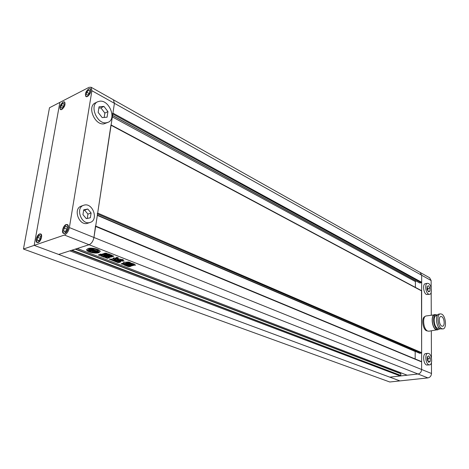 <?xml version="1.0" encoding="UTF-8"?>
<svg xmlns="http://www.w3.org/2000/svg" width="469" height="469" viewBox="0 0 469 469"><rect width="100%" height="100%" fill="white"/><g stroke="black" fill="none" stroke-linecap="round" stroke-linejoin="round"><path stroke-width="0.7" d="M104.177 117.438L104.863 113.076L100.882 107.893L98.848 108.04M87.257 218.425L87.932 214.128L84.631 210.176L83.629 210.376M66.874 229.136L66.709 229.869M63.62 230.9L64.957 231.756L66.762 229.81L67.231 227.002L65.889 226.158L64.089 228.104L63.62 230.9L65.179 231.516M64.716 233.204C68.111 230.39 68.961 227.559 67.26 224.721L66.129 224.715C62.74 227.553 61.902 230.379 63.614 233.204L64.716 233.204M66.821 229.194L64.089 228.104M40.592 236.353L39.367 235.508L37.667 237.378L37.18 240.093L38.399 240.943L40.111 239.073L40.592 236.353M38.147 242.35C41.383 239.589 42.204 236.845 40.61 234.107L39.613 234.113C36.389 236.886 35.574 239.636 37.18 242.356L38.147 242.35M40.234 238.358L37.667 237.378M38.669 240.65L37.18 240.093M64.106 103.819L62.899 103.35L61.269 105.267L60.841 107.659L62.043 108.134L63.678 106.217L64.106 103.819M61.826 109.371C64.687 106.803 65.549 104.358 64.411 102.037L63.116 102.119C60.261 104.704 59.405 107.149 60.554 109.453L61.826 109.371M64.077 103.977L62.899 103.35M63.491 106.44L61.269 105.267M86.396 94.662L87.697 95.125L89.421 93.12L89.831 90.658L88.518 90.212L86.8 92.211L86.396 94.662M87.486 96.391C90.47 93.777 91.367 91.267 90.183 88.864L88.729 88.946C85.751 91.578 84.86 94.087 86.056 96.473L87.486 96.391M89.784 90.916L88.518 90.212M89.104 93.489L86.8 92.211M86.29 218.624L90.359 217.774L91.103 212.99L87.803 209.022L83.717 209.825L82.949 214.644L86.29 218.624M87.932 214.128L91.103 212.99M84.631 210.176L87.803 209.022M83.582 205.281L81.201 206.167C72.883 208.728 78.839 225.736 87.222 223.414L90.271 222.4C98.631 219.973 92.985 202.971 84.479 205.029L83.582 205.281C75.257 207.843 81.231 224.903 89.608 222.582L90.271 222.4M102.195 117.602L107.079 117.191L107.946 111.61L103.96 106.41L99.053 106.756L98.156 112.372L102.195 117.602M104.863 113.076L107.946 111.61M100.882 107.893L103.96 106.41M97.658 101.767L95.348 102.904C86.853 106.399 94.632 125.37 103.889 123.869L108.187 122.274C116.722 118.968 109.388 100.049 99.95 101.169L97.658 101.767C89.157 105.255 96.954 124.291 106.211 122.796L108.187 122.274M112.46 113.826L112.923 113.117L114.418 103.321L113.387 99.797L114.418 103.321L93.952 237.478C93.155 241.183 91.531 243.599 89.069 244.724L58.654 254.438L34.184 245.369L59.868 102.394L88.993 87.357L91.08 87.24L91.912 90.722L69.371 227.576L93.952 237.478L95.5 225.999M421.262 361.54L421.625 361.904L421.619 369.496C421.397 372.005 420.189 373.512 417.996 374.004L407.18 375.212L77.309 248.482L89.069 244.724L64.411 235.033C66.862 233.843 68.515 231.358 69.371 227.576M61.797 109.529C64.781 106.85 65.683 104.3 64.499 101.879L63.145 101.966C60.167 104.657 59.276 107.208 60.472 109.617L61.797 109.529M38.118 242.526C40.856 241.787 42.984 234.647 40.686 233.931L39.648 233.937C36.91 234.705 34.806 241.816 37.11 242.532L38.118 242.526M64.687 233.392C67.583 232.606 69.752 225.355 67.343 224.54L66.158 224.534C63.262 225.36 61.117 232.577 63.538 233.386L64.687 233.392M87.463 96.555C90.57 93.823 91.508 91.209 90.271 88.705L88.752 88.788C85.645 91.531 84.719 94.146 85.968 96.632L87.463 96.555M64.411 235.033L34.184 245.369L59.868 102.394L49.485 107.753L23.45 249.039L34.184 245.369L399.922 380.904L427.916 377.903L417.996 374.004C420.189 373.512 421.397 372.005 421.619 369.496L421.66 275.244L421.66 282.268L421.309 282.713L419.714 282.954L112.554 115.55M23.45 249.039L389.78 381.989L399.922 380.904L389.798 377.146L417.996 374.004L89.069 244.724C91.531 243.599 93.155 241.183 93.952 237.478L431.498 373.476L431.457 362.584M88.037 248.547L86.677 249.678C86.226 251.742 95.178 253.969 98.754 252.709L100.161 251.56C100.642 249.514 91.607 247.251 88.037 248.547M86.783 249.338C87.128 250.311 88.565 251.144 91.086 251.841M92.897 252.222L94.638 252.428M95.301 252.463L98.842 252.123L100.137 251.314M95.072 250.305L94.24 250.563L94.152 251.15L95.506 251.466L92.346 251.05L94.931 250.247L98.496 251.243C97.921 249.977 95.84 249.162 92.258 248.81L92.346 248.236M94.65 252.34L97.441 252.199L98.384 251.63L96.491 252.111L94.439 252.058L94.504 251.66M126.753 264.153L126.437 263.93L127.744 263.871L132.375 265.771L131.074 265.823L126.753 264.153L126.806 263.754M130.177 262.869L134.281 264.094L133.993 264.364L135.629 265.102L134.187 265.202L129.034 263.197L128.729 262.974L130.177 262.869M117.965 257.575L116.388 257.37L115.808 258.073L116.154 258.36C117.59 258.642 118.282 258.483 118.229 257.874L117.965 257.575M101.949 255.394L99.041 255.347L98.408 254.849L101.228 254.163L103.778 255.083L102.019 254.204L105.208 253.102L107.19 253.489L104.059 254.614L105.683 255.681L102.899 256.514L100.876 256.051L102.377 255.494L101.949 255.394L102.037 254.814L99.123 254.767L99.041 255.347M118.593 260.834L120.439 260.87L120.768 261.344C121.066 262.077 120.369 262.288 118.675 261.972L118.352 261.696L118.593 260.834M118.311 260.477L120.85 260.588L122.216 261.122L124.045 260.987L122.321 260.178L123.283 259.797L118.985 258.911L117.144 259.046L118.493 259.762L114.125 260.002C114.823 260.641 116.119 260.858 118.018 260.653L118.393 259.902L120.932 260.019L120.85 260.588M114.835 257.985L116.787 258.818L113.592 259.896L119.753 262.423L117.895 262.552L109.383 259.21L112.32 259.052L113.949 258.554L113.064 258.091L114.835 257.985M123.781 262.857L121.125 263.848L123.241 264.381L128.559 262.617L130.376 262.587L128.565 261.995L124.355 262.3L123.482 262.564L123.781 262.857L123.851 262.347M104.921 254.491L107.149 253.817L108.749 253.969L112.032 255.423L109.523 256.279L107.923 256.115L105.167 255.042L104.651 254.679L104.921 254.491M103.28 256.654L106.047 255.828L109.875 256.437L112.39 255.687L113.727 256.191L110.731 257.164L107.231 256.619L109.517 257.633L107.489 258.325L105.572 257.745L106.768 257.293L104.886 257.276L102.904 256.854L103.28 256.654M129.104 263.478L133.735 265.384L132.434 265.442L128.113 263.76L127.797 263.537L129.104 263.478M124.162 264.991L123.804 264.698L124.109 264.487L126.73 264.27L131.144 266.116L129.679 266.638L128.16 266.539L124.162 264.991L124.238 264.452M420.124 272.43L421.66 275.244L420.124 272.43M58.654 254.438L389.798 377.146L400.274 375.98L69.858 250.856L58.654 254.438M71.458 250.346L400.28 375.253L400.274 375.98M72.056 250.159L400.28 375.253M75.532 249.045L400.731 373.535L400.843 375.188M399.471 372.251L399.465 373.048M415.194 351.363L415.159 358.955M421.49 290.651L421.631 352.665L421.268 353.116L419.544 353.18M97.194 213.805L97.675 213.078L110.977 124.895M415.815 280.825L415.411 281.588L415.393 287.397M114.547 259.832L118.094 260.078L118.018 260.653M118.094 260.078L118.393 259.902M118.37 259.633L118.452 259.058L118.499 259.691M118.452 259.058L117.742 258.777M123.089 259.615L123.042 259.949M122.784 259.468L122.415 260.131M123.529 260.682L122.298 260.547L122.216 261.122M122.298 260.547L120.932 260.019M116.47 258.636L116.418 259.04M116.16 258.566L114.723 258.982L114.641 259.562M114.723 258.982L113.914 259.105L113.832 259.679M113.592 259.896L113.914 259.105M118.61 262.153L117.971 261.983L117.895 262.552M117.971 261.983L114.7 260.717M114.055 260.465L112.742 259.955L112.66 260.529M109.74 258.97L112.742 259.955M111.176 259.24L111.094 259.814M113.861 258.489L113.944 257.909L113.914 258.513M113.615 257.85L113.539 258.36M120.773 261.245L118.757 261.403L118.675 261.972M128.125 262.833L128.635 262.048L128.559 262.617M128.16 262.435L128.002 263.033M128.078 262.464L123.324 263.812L123.241 264.381M121.747 263.59L123.324 263.812M123.927 262.329L123.816 262.875M111.81 255.183L111.751 255.617M111.628 255.095L109.605 255.699L109.523 256.279M107.999 255.623L107.923 256.115M108.163 255.593L109.605 255.699M106.662 255.013L105.249 254.462L105.167 255.042M107.782 255.564L106.645 255.101L107.782 255.564M108.14 255.13L108.087 255.476M107.518 254.638L106.733 254.52L106.815 255.036M108.62 255.318L107.489 254.849L108.62 255.318M108.978 254.878L108.925 255.224M108.357 254.386L108.022 254.257L107.94 254.837M108.022 254.257L107.577 254.268L107.653 254.784M108.779 254.585L109.904 255.054L108.779 254.585L108.861 254.01M108.691 253.946L108.497 254.532M109.852 254.397L109.769 254.972M100.055 254.116L99.991 254.52M103.719 254.567L103.661 255.001M103.743 254.421L102.676 254.005L102.588 254.585M106.434 253.184L104.523 253.758L104.435 254.339M104.059 254.614L104.523 253.758M105.12 255.294L102.987 255.933L102.899 256.514M101.492 255.781L102.987 255.933M102.037 254.814L102.459 254.913L102.342 255.458M113.551 256.01L113.504 256.344M113.228 255.869L110.813 256.584L110.731 257.164M108.925 256.537L108.849 257.047M109.148 256.543L110.813 256.584M107.413 256.185L107.36 256.561M109.201 257.428L109.142 257.839M108.978 257.334L107.577 257.751L107.489 258.325M107.577 257.751L106.176 257.504M105.765 257.012L105.853 256.432L106.85 256.713L106.709 257.211M105.853 256.432L104.968 256.695L104.886 257.276M103.532 256.578L104.968 256.695M118.112 257.657L116.236 257.78L116.154 258.36M134.023 263.889L133.97 264.293M135.031 264.768L134.257 264.633L134.187 265.202M134.257 264.633L129.397 262.74M129.086 262.787L129.034 263.197M133.008 265.003L132.51 264.874L132.434 265.442M132.51 264.874L128.606 263.349M128.166 263.361L128.113 263.76M131.642 265.39L131.15 265.261L131.074 265.823M131.15 265.261L127.246 263.742M130.845 265.87L130.781 266.328M130.699 265.806L129.755 266.07L129.679 266.638M129.755 266.07L128.236 265.97L128.16 266.539M126.847 264.973L126.208 265.003L128.213 265.806L128.846 265.771L126.847 264.973L126.923 264.405L126.284 264.434L126.413 264.926M128.717 265.278L128.664 265.677M128.74 265.108L126.923 264.405M128.236 265.97L124.273 264.44M98.443 251.237L98.384 251.63M97.628 251.202L96.579 251.525L96.491 252.111M95.612 251.619L96.579 251.525M92.282 248.887L92.235 249.197L94.709 250.165L92.129 250.968L92.217 250.382L93.911 249.854M91.314 249.819L91.965 250.27M93.044 249.514L92.962 250.047L92.047 250.329L91.138 249.918L92.129 250.968M92.962 250.047L91.631 249.526L90.546 249.924L91.461 250.88L88.717 250.657L92.856 252.258L92.516 251.29L95.131 251.706L96.391 251.378L95.066 250.868L94.152 251.15M92.246 249.145L91.719 248.939L91.631 249.526M91.719 248.939L90.746 249.244L90.552 249.907L90.64 249.332M90.587 250.112L89.479 250.036M88.999 250.053L88.717 250.657M96.467 250.851L96.391 251.378M95.148 250.335L95.066 250.868M93.366 250.733L94.193 250.874M95.647 248.769L98.584 250.657L98.496 251.243M88.36 249.836L88.436 249.332L91.215 248.212L91.121 248.805L88.348 249.918L89.468 250.129L89.427 249.444M91.121 248.805L89.532 249.408L89.151 249.719L89.468 250.129M92.235 249.197L92.258 248.81M94.632 252.451L94.439 252.058M428.566 294.116C425.494 292.75 424.551 283.552 427.452 283.305L428.537 283.516C431.597 284.941 432.518 294.069 429.616 294.315L428.566 294.116M427.452 283.305L425.354 283.704C422.452 283.95 423.384 293.131 426.468 294.497L429.616 294.315M428.76 364.759C425.424 363.668 424.644 353.427 427.875 353.339L428.725 353.474C432.043 354.623 432.805 364.788 429.569 364.882L428.76 364.759M427.875 353.339L425.717 353.614C422.481 353.708 423.249 363.932 426.591 365.017L429.569 364.882M431.439 357.923L431.333 330.85M431.269 315.127L431.181 292.422M431.163 288.042L431.134 280.544L91.912 90.722M427.564 330.991L426.526 330.768C422.499 329.238 421.279 317.097 425.084 316.546M441.775 326.119L442.566 326.26C445.163 326.119 444.395 317.777 441.692 316.651L440.872 316.499C438.286 316.634 439.066 325.035 441.775 326.119M440.391 313.861L438.943 314.095C434.945 314.306 436.152 327.262 440.338 328.916L443.006 328.916C447.004 328.693 445.831 315.86 441.675 314.101L440.391 313.861C436.405 314.072 437.612 327.045 441.798 328.699L443.006 328.916M437.231 315.537L436.258 315.696C432.858 315.877 433.866 326.834 437.43 328.236L439.441 328.277M437.589 314.98L434.763 314.81C430.776 315.027 431.949 327.866 436.135 329.502L438.644 329.519L439.969 328.699M436.059 314.599C432.072 314.816 433.256 327.673 437.436 329.308L438.644 329.519M435.689 314.664L426.227 315.942C422.071 316.176 423.249 329.344 427.599 331.003L428.854 331.22L438.275 329.572M434.716 314.57C430.601 314.793 431.814 328.054 436.135 329.736L437.384 329.953M431.498 373.476C431.287 375.95 430.091 377.422 427.916 377.903M429.592 277.759L431.134 280.544M430.237 361.359L428.748 362.367L427.247 360.098L427.241 356.833L428.73 355.848L430.225 358.111L430.237 361.359L428.244 361.605M430.225 358.111L428.068 358.38L427.241 357.138M428.074 361.341L428.068 358.38M427.101 286.483L428.543 285.75L429.991 288.066L430.003 291.114L428.56 291.87L427.107 289.549L427.101 286.483M430.003 291.114L428.285 291.431M429.991 288.066L427.898 288.453L427.101 287.18M427.904 290.821L427.898 288.453M112.789 114.008L421.309 282.713M112.923 113.117L421.66 282.268M75.233 249.145L400.854 373.74M95.635 226.451L421.625 361.904M97.323 215.382L415.182 351.498M97.364 215.113L419.831 353.298M97.54 213.952L421.268 353.116M97.675 213.078L421.631 352.665M111.071 125.258L421.654 290.944M112.349 116.91L415.411 281.588M112.572 115.444L419.913 282.983M117.649 258.8L117.578 259.322M119.677 259.914L119.601 260.488M112.249 259.58L112.167 260.148M107.184 254.509L107.102 255.089M97.787 251.202L97.704 251.736M90.746 249.244L90.658 249.83M64.312 233.48L63.702 233.24M37.837 242.602L37.256 242.385M61.105 109.746L60.63 109.494M86.642 96.796L86.144 96.52M429.733 277.841L91.08 87.24M90.681 89.145L90.183 88.864M64.886 102.289L64.411 102.037M41.184 234.33L40.61 234.107M67.87 224.968L67.26 224.721M75.579 249.033L400.731 373.535M95.694 226.076L421.426 361.564M97.359 215.183L419.661 353.274M111.118 124.971L421.502 290.657M118.61 259.158L118.528 259.732M122.397 259.603L122.321 260.178M114.031 257.979L113.949 258.554M128.178 262.323L128.101 262.892M123.957 262.376L123.875 262.951M108.222 255.552L108.28 255.183M106.645 255.101L106.733 254.52M109.066 255.306L109.119 254.931M107.489 254.849L107.577 254.268M108.327 254.597L108.409 254.016M109.904 255.054L109.992 254.474M100.272 254.069L100.19 254.632M103.866 254.503L103.778 255.083M102.459 254.913L102.377 255.494M107.301 256.144L107.231 256.619M106.85 256.713L106.768 257.293M133.993 263.877L133.935 264.317M126.208 265.003L126.284 264.434M128.846 265.771L128.922 265.202M93.114 251.443L93.038 251.959"/></g></svg>
